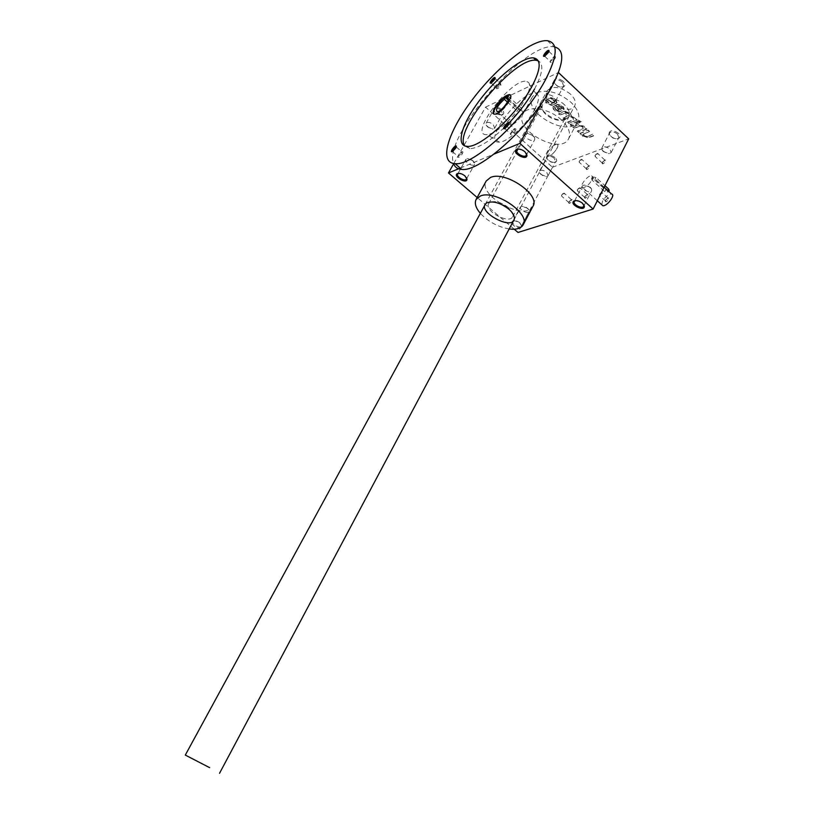 <?xml version="1.0" encoding="UTF-8"?>
<svg xmlns="http://www.w3.org/2000/svg" width="814" height="814" viewBox="0 0 814 814"><rect width="100%" height="100%" fill="white"/><g stroke="black" fill="none" stroke-linecap="round" stroke-linejoin="round"><path stroke-width="0.61" stroke-dasharray="4.07 3.05" d="M453.785 163.533L485.551 107.133L552.472 167.267L518.009 232.458M514.214 229.212L477.167 197.507M542.104 102.523L558.455 72.578M554.466 100.997L554.873 102.106L550.579 97.517L554.415 98.647L556.196 100.305L557 102.544L552.085 104.955L548.249 103.846L546.469 102.208L545.655 99.969L546.143 99.511L547.293 101.302L547.557 100.814M551.994 98.83L554.7 100.539M555.107 101.658L551.017 103.602L549.094 103.042L547.527 100.855M554.639 107.977L555.86 109.982L558.17 110.643L559.554 109.707L555.016 105.494L557.783 104.273L561.66 105.393L563.43 107.041L564.234 109.239L559.289 111.63L555.443 110.511L553.683 108.883L552.879 106.675L553.968 105.962L555.301 107.194L554.639 107.977L555.209 107.234M558.404 110.195L556.104 109.534L554.873 107.529M565.547 112.546C567.816 112.474 569.027 113.329 569.179 115.11L568.935 115.557C568.793 113.787 567.582 112.922 565.303 112.993L560.144 114.855L558.811 113.624L563.98 111.416C567.602 110.999 570.085 112.403 571.428 115.619L577.157 119.811L569.108 123.148L567.785 121.937L573.219 119.678M569.179 115.11L563.308 117.786L564.631 119.007L570.044 116.728C572.313 116.667 573.524 117.521 573.677 119.282M581.359 121.622L580.158 122.12L578.846 120.889L580.046 120.401L581.359 121.622L580.158 122.12M579.792 122.263L571.723 125.58L570.411 124.359L578.479 121.042L579.558 122.721L571.723 125.58M583.17 128.754C583.017 127.015 581.817 126.17 579.558 126.231L574.338 128.001L573.036 126.791L578.245 124.664L583.984 126.18L585.032 127.859L586.884 128.856L578.774 132.102L577.472 130.891L582.936 128.704M579.792 125.783C582.051 125.722 583.251 126.567 583.404 128.307M583.282 134.31C583.435 136.019 584.625 136.854 586.874 136.803L592.623 134.198L593.915 135.409L588.634 137.464L582.946 135.938L581.908 134.29L580.077 133.303L588.186 130.077L589.489 131.288L583.282 134.31L583.984 133.476M587.098 136.355C584.859 136.406 583.669 135.572 583.516 133.862M554.945 157.478C550.183 154.365 547.364 154.304 546.489 157.305C548.382 161.101 551.434 162.719 555.647 162.159C557.224 161.121 557 159.564 554.945 157.478M618.355 133.242C613.054 129.802 609.93 129.884 608.984 133.465C611.019 137.485 614.275 139.123 618.772 138.36C620.594 137.19 620.461 135.48 618.355 133.242M501.862 109.493C497.11 106.319 494.302 106.288 493.457 109.381C495.278 113.36 498.331 115.11 502.625 114.652C504.385 113.533 504.131 111.813 501.862 109.493M563.064 81.156C557.773 77.656 554.67 77.768 553.754 81.492C555.687 85.714 558.943 87.505 563.512 86.864C565.557 85.602 565.415 83.7 563.064 81.156M561.497 119.973C549.287 108.17 527.136 104.884 523.005 113.95C513.146 129.833 560.826 155.688 568.63 138.716C571.041 133.252 568.66 127.015 561.497 119.973M552.472 167.267L628.693 138.868M485.551 107.133L558.414 72.538M591.839 180.148C593.019 177.676 592.958 176.241 591.646 175.844C587.708 174.766 578.418 187.128 582.783 187.647C585.897 187.352 588.919 184.849 591.839 180.148M584.89 196.744L587.108 194.475C590.343 193.162 585.358 199.878 584.625 197.822L584.89 196.744M586.518 168.172L588.756 165.914C591.768 164.723 586.904 171.113 586.253 169.19L586.518 168.172M569.078 201.923L571.255 199.705C574.348 198.433 569.525 204.975 568.803 203.022L569.078 201.923M602.441 162.464L604.721 160.175C607.875 158.934 602.838 165.496 602.187 163.482L602.441 162.464M521.947 226.445L520.065 223.362C517.094 221.133 514.519 220.401 512.332 221.154C511.09 224.237 513.512 226.526 519.597 228.022M532.946 206.288C525.854 221.937 477.075 195.533 486.223 180.983M460.205 168.091L494.078 154.07M602.421 162.128L604.883 160.104C605.178 161.376 604.375 162.424 602.482 163.248L602.421 162.128M595.115 155.382L597.568 153.347C597.852 154.609 597.049 155.667 595.156 156.502L595.115 155.382M583.74 204.68L582.325 202.798L575.59 200.58M590.272 187.281L583.913 185.012L582.275 186.019C580.423 189.082 590.252 194.027 591.666 190.741L591.513 188.838L590.272 187.281M519.942 222.904C517.368 220.97 515.14 220.34 513.247 220.991L512.728 221.51C511.09 224.094 520.207 228.927 521.428 226.119L519.942 222.904M527.665 208.313L521.764 206.186L520.461 206.98C518.793 209.625 527.859 214.428 529.12 211.569L529.049 210.053L527.665 208.313M466.503 177.747L464.794 175.437L458.72 173.311M472.985 160.734L467.277 158.567L465.862 159.381C464.061 162.118 473.209 167.338 474.593 164.367L474.542 162.719L472.985 160.734M526.332 153.429L524.745 151.292L518.274 149.013M533.211 135.643L527.126 133.333L525.305 134.361C523.29 137.556 533.19 142.979 534.757 139.55L534.635 137.454L533.211 135.643M540.934 174.461L546.489 176.557L548.097 175.651L546.723 172.324C543.538 170.034 541.147 169.638 539.54 171.123L539.702 172.955L540.934 174.461M554.181 158.231C551.027 155.942 548.636 155.566 547.018 157.082L546.866 158.079C548.504 161.365 551.149 162.759 554.782 162.281L555.535 161.589L554.181 158.231M603.225 151.465L609.137 153.693L611.172 152.554L609.859 149.013C606.399 146.5 603.744 146.123 601.892 147.914L602.167 150.193L603.225 151.465M617.511 134.056C614.082 131.532 611.436 131.186 609.574 133.008L609.411 134.249C611.172 137.729 613.99 139.143 617.877 138.482L618.803 137.627L617.511 134.056M487.617 126.974L492.948 129.1L494.698 128.185L493.182 124.471C490.038 122.161 487.678 121.754 486.09 123.25L486.223 125.244L487.617 126.974M501.088 110.277C497.975 107.967 495.604 107.58 494.006 109.107L493.823 110.175C495.4 113.614 498.046 115.14 501.76 114.733L502.574 114.021L501.088 110.277M547.659 99.969L553.286 102.228L555.524 101.078L554.069 97.09C550.661 94.536 548.036 94.17 546.204 95.96L546.459 98.484L547.659 99.969M562.22 82.01C558.831 79.467 556.216 79.111 554.365 80.942L554.171 82.306C555.85 85.948 558.658 87.495 562.616 86.945L563.634 86.04L562.22 82.01M508.465 207.601C501.383 202.259 495.248 200.498 490.079 202.33L488.654 203.734C484.055 210.958 509.167 224.552 512.667 216.728L513.054 214.764L508.465 207.601M562.047 107.662C553.51 101.333 546.977 100.376 542.45 104.782L541.982 107.967C542.704 115.059 556.939 122.782 563.237 119.505L565.638 117.379C566.9 114.509 565.71 111.274 562.047 107.662M564.692 105.006C555.433 95.859 538.593 96.296 540.7 105.413C541.585 113.889 558.526 123.087 566.066 119.19C571.113 116.097 570.655 111.365 564.692 105.006M509.177 228.968C497.883 226.923 488.278 221.723 480.362 213.37M537.057 92.552C547.619 89.204 558.913 92.45 570.94 102.289C578.032 109.341 580.341 115.649 577.879 121.215C569.881 138.522 522.496 112.8 532.539 96.591L537.057 92.552M561.66 195.024L564.021 193.05C564.336 194.292 563.563 195.34 561.701 196.194L561.66 195.024M569.047 201.597L571.408 199.633C571.733 200.885 570.97 201.933 569.098 202.778L569.047 201.597M579.253 161.223L581.634 159.229C581.908 160.47 581.115 161.498 579.283 162.332L579.253 161.223M586.487 167.837L588.878 165.853C589.163 167.094 588.38 168.132 586.528 168.946L586.487 167.837M577.401 189.703L579.833 187.688C580.168 188.95 579.375 190.018 577.462 190.883L577.401 189.703M584.869 196.408L587.291 194.404C587.647 195.675 586.853 196.744 584.93 197.599L584.869 196.408M586.874 136.803L592.389 134.646L593.691 135.857L588.4 137.912L582.946 135.938M582.712 136.386L581.908 134.29M581.145 134.951L580.077 133.303M579.843 133.75L588.186 130.077M587.952 130.525L589.489 131.288M589.255 131.736L583.75 133.913M579.558 126.231L574.104 128.439L572.802 127.228L578.011 125.112L583.75 126.628L584.798 128.307L586.884 128.856M586.65 129.304L578.774 132.102M578.54 132.55L577.472 130.891M577.238 131.339L582.702 129.151M571.489 126.017L570.176 124.807L578.235 121.49L579.558 122.721M579.924 122.568L578.612 121.337L579.802 120.848L581.125 122.069M565.303 112.993L559.9 115.303L558.577 114.072L563.736 111.864C567.358 111.447 569.841 112.851 571.184 116.066L574.002 117.562L575.06 119.261L577.157 119.811M576.923 120.269L569.108 123.148M568.864 123.596L567.785 121.937M567.551 122.375L572.985 120.126M564.631 119.007L569.81 117.175C572.079 117.114 573.29 117.969 573.432 119.729M564.397 119.455L563.308 117.786M563.074 118.234L568.721 115.507M558.17 110.643L559.31 110.155L554.772 105.942L557.549 104.731L561.416 105.851L563.186 107.489L563.99 109.687L559.045 112.078L555.209 110.958L553.449 109.33L552.635 107.122L553.968 105.962M553.724 106.41L555.056 107.641L555.301 107.194M561.874 108.7L560.724 109.198L557.529 106.227L558.669 105.718L561.731 107.082L562.22 108.404L560.724 109.198M560.49 109.646L557.529 106.227M557.285 106.675L558.435 106.166L560.754 106.838L561.64 109.147M551.75 99.277L550.335 97.965L554.171 99.105L555.952 100.763L556.766 102.991L551.851 105.403L548.005 104.294L546.235 102.656L545.411 100.417L546.143 99.511M545.899 99.959L547.313 101.262M554.873 102.106L550.783 104.05L548.85 103.49L547.293 101.302M556.969 148.453C558.211 145.981 558.201 144.577 556.949 144.241C553.184 143.366 543.752 155.922 547.944 156.227C550.956 155.8 553.968 153.205 556.969 148.453M599.521 194.444L601.933 192.48C602.268 193.752 601.495 194.79 599.592 195.604L599.521 194.444M605.626 199.969L608.038 198.026C608.384 199.298 607.61 200.336 605.708 201.129L605.626 199.969M609.248 190.568L605.647 190.028L592.948 178.459L592.327 176.892L595.919 177.442L604.955 185.684M601.76 204.762L602.472 201.292C605.351 196.632 608.373 194.19 611.548 193.976M547.924 151.994C550.915 147.263 553.927 144.678 556.949 144.241C561.131 144.536 551.678 157.112 547.944 156.227C546.672 155.901 546.672 154.487 547.924 151.994M592.093 180.128L591.595 178.327L595.065 179.111L608.526 191.992L604.802 191.687L592.093 180.128L592.948 178.459M605.636 200.295L607.814 198.087C611.09 196.795 606.074 203.469 605.392 201.312L605.636 200.295M570.522 94.129C560.378 86.549 552.574 85.45 547.11 90.812C540.913 100.804 569.79 116.494 574.715 105.81C576.251 102.34 574.857 98.453 570.522 94.129M534.564 109.666C539.356 100.437 539.804 95.055 535.917 93.508C522.11 88.695 480.759 143.732 499.399 142.124C507.387 142.297 526.668 124.654 534.564 109.666M521.347 110.887L521.682 110.887C526.149 110.969 515.394 125.285 511.426 124.532C509.595 122.1 511.955 117.969 518.518 112.159L519.495 110.378L522.334 109.096L521.347 110.887L508.384 99.064M510.297 95.146C514.824 96.805 500.04 115.547 494.963 114.601L493.905 114.041M508.129 96.144L522.334 109.096M508.221 100.112L519.495 110.378M507.427 102.065L518.518 112.159M452.37 151.618L455.942 148.494L456.328 146.896M461.65 153.459L461.772 151.74L461.243 151.882L457.946 156.42L461.65 153.459M462.372 153.683C463.217 152.004 463.054 151.373 461.884 151.801C459.452 153.531 458.15 155.332 457.977 157.194C459.004 157.641 460.47 156.471 462.372 153.683M544.607 56.247L548.636 52.818L548.962 51.384M554.334 58.211L554.385 56.634L553.785 56.776L550.152 61.437L554.334 58.211M555.097 58.425C555.87 56.858 555.657 56.288 554.456 56.715C551.872 58.435 550.427 60.287 550.142 62.251C551.302 62.78 552.95 61.508 555.097 58.425M504.741 128.643L508.679 125.254L509.055 123.657M514.621 130.606L514.672 128.826L514.01 128.999L510.49 133.761L514.621 130.606M515.404 130.84C516.259 129.06 516.015 128.429 514.672 128.927C512.067 130.728 510.673 132.611 510.5 134.585C511.66 135.155 513.298 133.903 515.404 130.84M491.737 82.967L494.749 79.864L495.085 78.429M500.234 84.87L500.356 83.333L499.857 83.455L496.479 87.892L500.234 84.87M500.946 85.083L500.498 83.394C498.097 85.053 496.754 86.803 496.489 88.655C497.517 89.072 499.002 87.881 500.946 85.083M534.513 89.072C542.735 73.443 543.986 64.031 538.268 60.846M464.591 145.818L469.688 148.647C479.1 148.423 492.226 139.835 509.076 122.894M554.761 46.958L553.815 46.805C524.297 41.809 442.429 138.197 453.591 163.502M525.264 98.911C530.535 88.848 531.094 83.028 526.923 81.451C512.138 76.618 467.073 136.599 486.986 134.615C495.533 134.707 516.554 115.273 525.264 98.911M595.919 177.442L595.065 179.111M605.647 190.028L604.802 191.687M602.218 162.973L602.187 163.482M604.883 160.104L597.568 153.347M602.482 163.248L595.156 156.502M596.367 153.877L594.973 155.708M583.75 206.227L584.055 205.627M584.147 205.454L591.666 190.741M574.318 201.475L574.623 200.885M574.715 200.712L582.275 186.019M591.513 188.838L588.166 186.04L583.913 185.012M513.247 220.991L512.332 221.154M521.56 225.397L521.947 226.251M521.428 226.119L529.12 211.569M512.728 221.51L520.461 206.98M529.049 210.053L525.956 207.071L521.764 206.186M466.798 178.378L474.593 164.367M458.028 173.372L465.862 159.381M474.542 162.719L471.459 159.656L467.277 158.567M526.332 155.159L526.678 154.518M526.78 154.334L534.757 139.55M516.829 149.949L517.175 149.318M517.277 149.135L525.305 134.361M534.635 137.454L531.308 134.595L527.126 133.333M539.702 172.955L542.673 175.559L546.489 176.557M548.097 175.651L555.535 161.589M539.54 171.123L547.018 157.082M554.782 162.281L555.647 162.159M546.866 158.079L546.489 157.305M602.167 150.193L605.351 152.544L609.137 153.693M611.172 152.554L618.803 137.627M601.892 147.914L609.574 133.008M617.877 138.482L618.772 138.36M609.411 134.249L608.984 133.465M486.223 125.244L489.173 127.9L492.948 129.1M494.698 128.185L502.574 114.021M486.09 123.25L494.006 109.107M501.76 114.733L502.625 114.652M493.823 110.175L493.457 109.381M546.459 98.484L549.603 100.844L553.286 102.228M555.524 101.078L563.634 86.04M546.204 95.96L554.365 80.942M562.616 86.945L563.512 86.864M554.171 82.306L553.754 81.492M490.079 202.33L486.874 202.849M513.054 214.764L514.377 217.745M512.667 216.728L565.638 117.379M488.654 203.734L542.45 104.782M563.237 119.505L566.066 119.19M541.982 107.967L540.7 105.413M568.63 138.716L577.879 121.215M523.005 113.95L532.539 96.591M562.85 193.579L561.487 195.431M571.408 199.633L564.021 193.05M569.098 202.778L561.701 196.194M568.823 202.513L568.803 203.022M580.514 159.717L579.09 161.589M588.878 165.853L581.634 159.229M586.528 168.946L579.283 162.332M586.284 168.681L586.253 169.19M578.581 188.258L577.248 190.059M587.291 194.404L579.833 187.688M584.93 197.599L577.462 190.883M584.645 197.314L584.625 197.822M597.313 200.753L582.783 187.647M604.161 187.24L591.646 175.844M600.6 193.091L599.419 194.668M608.038 198.026L601.933 192.48M605.708 201.129L599.592 195.604M591.595 178.327L592.327 176.892M608.526 191.992L608.791 191.463M513.919 220.065L574.715 105.81M485.185 204.518L547.11 90.812M521.682 110.887L508.353 98.738M511.426 124.532L497.14 111.66M453.052 151.526L452.411 151.597M452.533 151.669L458.241 156.603M456.298 146.978L461.772 151.74M457.946 156.42L457.977 157.194M461.243 151.882L461.884 151.801M545.349 56.156L544.678 56.217M544.769 56.298L550.457 61.671M548.941 51.465L554.385 56.634M550.152 61.437L550.142 62.251M553.785 56.776L554.456 56.715M505.545 128.51L504.873 128.571M504.904 128.673L510.846 134.005M509.035 123.748L514.672 128.826M510.49 133.761L510.5 134.585M514.01 128.999L514.672 128.927M491.259 83.089L496.744 88.075M495.065 78.5L500.356 83.333M496.479 87.892L496.489 88.655M499.857 83.455L500.498 83.394M467.033 146.327L469.688 148.647M547.405 40.7L553.815 46.805M535.917 93.508L526.923 81.451M499.399 142.124L486.986 134.615"/><path stroke-width="1.22" d="M558.455 72.578L628.693 138.868L593.111 209.035L518.009 232.458L514.214 229.212M477.167 197.507L448.473 172.955L453.785 163.533M593.111 209.035L519.861 143.396L542.104 102.523M582.509 203.276C579.344 200.855 576.505 200.091 573.992 200.997C568.701 204.202 584.828 212.322 584.34 206.196L582.509 203.276M519.597 228.022L521.947 226.445M464.886 175.875C461.976 173.647 459.442 172.904 457.295 173.616C452.452 176.312 467.205 184.717 466.971 179.131L464.886 175.875M524.888 151.74C521.805 149.328 519.027 148.545 516.564 149.4C510.887 152.645 527.309 161.64 526.943 155.077L524.888 151.74M480.362 213.37C475.712 207.875 474.308 203.215 476.129 199.399L486.223 180.983L490.527 177.462C505.158 170.513 540.771 194.882 532.946 206.288L523.148 224.847C520.96 228.469 516.31 229.843 509.177 228.968M448.473 172.955L460.205 168.091M494.078 154.07L519.861 143.396M575.59 200.58L574.318 201.475C572.486 204.477 582.376 209.452 583.75 206.227L583.74 204.68M458.72 173.311L457.661 174.023C455.891 176.709 465.089 181.949 466.442 179.029L466.503 177.747M518.274 149.013L516.829 149.949C514.845 153.083 524.796 158.527 526.332 155.159L526.332 153.429M508.882 209.178C500.386 202.778 493.05 200.671 486.874 202.849C474.013 210.572 515.008 232.753 514.377 217.745C514.122 215.049 512.291 212.2 508.882 209.178M476.129 199.399L480.382 196.001C494.902 189.357 530.82 213.746 523.148 224.847M604.955 185.684L608.638 189.041L609.248 190.568L608.791 191.463M604.161 187.24L611.548 193.976C615.995 194.607 606.786 206.868 602.767 205.667L601.76 204.762M209.666 767.663L185.307 755.087L209.666 767.663M493.905 114.041C493.274 112.943 493.752 110.938 495.339 108.038C500.305 100.366 505.097 96.011 509.696 94.984L510.297 95.146M504.334 99.257L505.331 97.477L508.129 96.144L507.458 97.924C511.853 97.904 501.027 112.312 497.14 111.66C495.39 109.29 497.792 105.159 504.334 99.257L507.427 102.065M494.912 107.641C499.877 99.969 504.66 95.614 509.259 94.587C515.527 94.546 500.061 115.14 494.525 114.204C492.643 113.838 492.775 111.65 494.912 107.641M505.331 97.477L508.221 100.112M507.132 97.934L508.384 99.064M455.84 148.006L456.339 146.174C455.301 144.332 448.85 153.215 452.411 151.597L455.84 148.006M456.328 146.896L456.074 146.785C453.693 148.077 452.452 149.684 452.37 151.618M548.585 52.249L549.023 50.651C548.076 48.514 540.781 57.875 544.678 56.217L548.585 52.249M548.962 51.384L548.707 51.241C546.123 52.534 544.759 54.202 544.607 56.247M508.597 124.715L509.076 122.883C507.936 120.696 500.742 130.444 504.873 128.571L508.597 124.715M509.055 123.657L508.74 123.484C506.054 124.878 504.721 126.597 504.741 128.643M494.668 79.345L495.126 77.737C494.24 75.926 487.728 84.483 491.096 83.028L494.668 79.345M495.085 78.429L494.881 78.337C492.582 79.538 491.32 81.105 491.096 83.028M538.268 60.846L536.07 60.297C514.438 56.614 453.052 130.535 464.591 145.818M509.076 122.894C519.647 111.793 528.123 100.519 534.513 89.072M531.847 86.599C540.995 68.976 541.544 59.402 533.485 57.875C522.232 56.787 496.815 77.269 479.375 100.61C461.752 123.942 455.382 145.777 467.033 146.327C479.924 148.362 516.778 114.947 531.847 86.599M545.217 80.271C557.712 55.983 558.445 42.786 547.405 40.7C531.562 39.133 496.143 67.837 472.059 100.081C447.7 132.316 438.573 162.902 455.046 163.645C472.781 166.473 524.308 119.882 545.217 80.271M453.591 163.502C454.802 167.165 457.509 169.129 461.721 169.393C479.649 172.415 531.206 126.15 551.953 86.569C563.99 63.085 564.926 49.878 554.761 46.958M608.638 189.041L607.855 190.608M574.969 200.824L573.992 200.997M583.903 205.321L584.34 206.196M458.231 173.484L457.295 173.616M466.595 178.256L466.971 179.131M517.551 149.267L516.564 149.4M526.516 154.172L526.943 155.077M602.767 205.667L597.313 200.753M219.536 773.3L513.919 220.065M185.307 755.087L485.185 204.518M508.353 98.738L507.458 97.924M456.359 146.754L456.339 146.174M549.012 51.211L549.023 50.651M509.086 123.545L509.076 122.883M533.485 57.875L536.07 60.297M455.046 163.645L461.721 169.393"/></g></svg>
